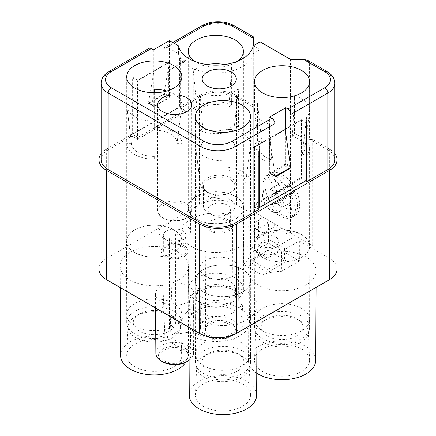 <?xml version="1.0" encoding="UTF-8"?>
<svg xmlns="http://www.w3.org/2000/svg" width="436" height="436" viewBox="0 0 436 436"><rect width="100%" height="100%" fill="white"/><g stroke="black" fill="none" stroke-linecap="round" stroke-linejoin="round"><path stroke-width="0.33" stroke-dasharray="2.18 1.64" d="M334.875 153.657A26.253 15.156 0 0 0 329.371 148.998L312.667 139.351L312.667 245.806L252.651 211.155L274.615 223.837L263.475 217.406L258.526 220.262A13.124 7.576 0 0 0 254.684 225.625A13.124 7.576 0 0 0 262.783 232.622A13.124 7.576 0 0 0 277.089 230.982L282.038 228.121L293.177 234.552L293.177 237.413L277.089 246.7L277.089 230.982M235.326 310.824A27.561 15.914 180 0 1 243.381 321.49A27.561 15.914 180 0 1 226.845 336.663A27.561 15.914 180 0 1 196.342 333.327A27.561 15.914 180 0 1 188.292 321.49A27.561 15.914 180 0 1 205.754 307.266A27.561 15.914 180 0 1 235.326 310.824M234.399 290.638L234.399 290.638A26.253 15.156 180 0 1 242.067 300.802A26.253 15.156 180 0 1 226.322 315.25A26.253 15.156 180 0 1 197.274 312.072A26.253 15.156 180 0 1 189.6 300.802A26.253 15.156 180 0 1 197.274 290.638A26.253 15.156 180 0 1 234.399 290.638L229.756 287.962A19.685 11.369 180 0 1 235.522 295.995A19.685 11.369 180 0 1 229.756 304.034A19.685 11.369 180 0 1 201.912 304.034A19.685 11.369 180 0 1 196.145 295.995A19.685 11.369 180 0 1 201.912 287.962L201.912 287.962A19.685 11.369 180 0 1 229.756 287.962L234.399 290.638M229.756 297.248A19.685 11.369 180 0 1 208.299 299.712A19.685 11.369 180 0 1 196.145 289.21A19.685 11.369 180 0 1 201.912 281.171A19.685 11.369 180 0 1 223.368 278.708A19.685 11.369 180 0 1 235.522 289.21A19.685 11.369 180 0 1 229.756 297.248M291.608 195.121A48.63 9.538 141.9 0 0 293.243 192.472L284.752 197.377L282.506 200.375L291.608 195.121A48.63 38.542 83.2 0 1 293.243 201.061A48.876 39.905 60 0 1 296.224 214.714A24.503 14.148 -120 0 0 297.837 194.707A24.503 14.148 -120 0 0 282.348 174.716A24.503 14.148 -120 0 0 271.971 172.71L270.87 173.348A24.503 14.148 -120 0 0 268.996 174.144A24.503 14.148 -120 0 0 267.372 175.37L274.026 186.897L277.525 184.875L270.87 173.348M334.875 83.265A24.062 13.892 0 0 0 327.823 73.444L327.823 149.891A24.062 13.892 180 0 1 334.875 159.712M155.859 353.378A18.83 10.873 180 0 1 165.108 343.971L162.95 285.22A19.249 11.113 -0 0 0 155.439 294.077A19.249 11.113 -0 0 0 168.525 304.562A19.249 11.113 -0 0 0 189.949 300.807L190.897 358.861A18.83 10.873 180 0 1 189.093 360.332M283.438 190.052L291.068 185.649L281.253 191.317L283.438 190.052L286.937 196.113L294.567 191.709A46.548 38.003 60 0 0 291.068 185.649M180.738 333.551L187.284 332.396L186.848 243.168L180.738 244.247A8.753 5.052 -0 0 1 169.43 239.413A8.753 5.052 -0 0 1 175.621 234.584L181.73 233.505L182.166 322.733L175.621 323.888A8.753 5.052 -0 0 0 169.43 328.722A8.753 5.052 -0 0 0 180.738 333.551L180.738 244.247M290.703 167.391L285.133 164.176L285.182 129.497M285.749 133.416L285.749 163.462A1.749 1.008 -60 0 1 284.512 165.609L270.903 173.468A1.749 1.008 -60 0 1 270.026 173.555A1.749 1.008 -60 0 1 269.666 172.754L269.666 138.457L274.925 135.422M196.342 300.464A27.561 15.914 -0 0 0 226.366 303.914A27.561 15.914 -0 0 0 243.397 289.232A27.561 15.914 -0 0 0 235.326 277.955A27.561 15.914 -0 0 0 205.269 274.511A27.561 15.914 -0 0 0 188.27 289.232A27.561 15.914 -0 0 0 196.342 300.464M261.911 255.082L261.976 275.127L243.321 264.352L243.392 244.389L261.911 255.082A34.128 19.702 -0 0 0 247.915 271.045A34.128 19.702 -0 0 0 257.91 284.921A34.128 19.702 -0 0 0 295.052 289.204A34.128 19.702 -0 0 0 316.165 271.045A34.128 19.702 -0 0 0 306.17 257.06A34.128 19.702 -0 0 0 281.514 251.289L299.363 240.983L299.363 260.99L268.429 243.125L268.429 223.123L236.563 204.724A26.253 15.156 180 0 0 199.437 204.724L106.629 258.308A26.253 15.156 180 0 0 98.939 269.023M301.663 234.655A27.757 16.023 -0 0 0 271.399 231.184A27.757 16.023 -0 0 0 254.286 246.008A27.757 16.023 -0 0 0 262.412 257.316A27.757 16.023 -0 0 0 292.643 260.793A27.757 16.023 -0 0 0 309.794 246.008A27.757 16.023 -0 0 0 301.663 234.655M255.823 250.902A27.561 15.914 0 0 0 286.348 261.704A27.561 15.914 0 0 0 309.604 245.986A27.561 15.914 0 0 0 308.252 241.064A27.561 15.914 0 0 0 277.727 230.268A27.561 15.914 0 0 0 254.477 245.986A27.561 15.914 0 0 0 255.823 250.902M307.097 122.919L301.527 119.704L269.666 138.103L274.925 174.198M186.755 217.76L186.755 217.76A17.064 9.854 -0 0 0 191.753 210.795A17.064 9.854 -0 0 0 186.755 203.83A17.064 9.854 -0 0 0 162.623 203.83A17.064 9.854 -0 0 0 157.625 210.795A17.064 9.854 -0 0 0 162.623 217.76A17.064 9.854 -0 0 0 186.755 217.76L185.823 218.3A15.751 9.096 -0 0 0 190.439 211.869A15.751 9.096 -0 0 0 185.823 205.438A15.751 9.096 -0 0 0 168.661 203.465A15.751 9.096 -0 0 0 158.938 211.869A15.751 9.096 -0 0 0 163.549 218.3L162.623 217.76L163.549 218.3A15.751 9.096 -0 0 0 185.823 218.3M203.323 292.142A27.757 16.023 -0 0 0 233.554 295.624A27.757 16.023 -0 0 0 250.705 280.839A27.757 16.023 -0 0 0 242.574 269.481A27.757 16.023 -0 0 0 212.31 266.015A27.757 16.023 -0 0 0 195.197 280.839A27.757 16.023 -0 0 0 203.323 292.142M242.438 269.562A27.561 15.914 0 0 0 212.403 266.113A27.561 15.914 0 0 0 195.388 280.811A27.561 15.914 0 0 0 203.459 292.065A27.561 15.914 0 0 0 233.5 295.515A27.561 15.914 0 0 0 250.515 280.811A27.561 15.914 0 0 0 242.438 269.562M234.11 25.713A4.376 2.523 -60 0 1 235.015 27.719A24.062 13.892 0 0 0 200.985 27.719L200.985 96.307L180.259 108.275L185.823 111.491L185.823 60.762L169.74 70.049L169.74 62.19L169.419 62.375L169.419 97.381L153.963 106.308L148.393 103.092L153.963 71.302L169.419 62.375L163.86 94.165L168.694 96.95L168.694 66.572M153.963 106.308L153.963 71.302L137.563 80.764L131.994 77.554L132.615 77.194L137.874 80.229L153.341 71.302L153.341 105.594A1.749 1.008 -60 0 0 153.706 106.395A1.749 1.008 -60 0 0 154.578 106.308L168.192 98.449A1.749 1.008 120 0 0 169.43 96.307L164.17 93.271A1.749 1.008 120 0 1 162.933 95.413L149.319 103.272A1.749 1.008 -60 0 1 148.447 103.359A1.749 1.008 -60 0 1 148.082 102.558L148.082 50.402A4.376 2.523 60 0 1 148.987 48.401M241.511 355.831A26.253 15.156 -0 0 0 204.386 355.831A26.253 15.156 -0 0 0 196.707 366.147A26.253 15.156 -0 0 0 204.386 377.265A26.253 15.156 -0 0 0 233.315 380.47A26.253 15.156 -0 0 0 249.19 366.147A26.253 15.156 -0 0 0 241.511 355.831L237.8 353.689A20.999 12.126 180 0 1 237.8 370.834A20.999 12.126 180 0 1 208.103 370.834A20.999 12.126 180 0 1 208.097 353.689A20.999 12.126 180 0 1 237.8 353.689L241.511 355.831M203.459 406.379A27.561 15.914 180 0 1 195.399 394.705A27.561 15.914 180 0 1 212.741 380.345A27.561 15.914 180 0 1 242.438 383.876A27.561 15.914 180 0 1 250.504 394.705A27.561 15.914 180 0 1 233.832 409.747A27.561 15.914 180 0 1 203.459 406.379M187.284 332.396A33.686 19.451 -0 0 0 225.09 340.778A33.686 19.451 -0 0 0 249.523 322.128A33.686 19.451 -0 0 0 215.836 302.622A33.686 19.451 -0 0 0 182.144 322.128A33.686 19.451 -0 0 0 182.166 322.733M169.43 40.581L169.43 48.44L178.428 53.633A37.627 21.724 -0 0 0 215.836 73.019A37.627 21.724 -0 0 0 253.24 53.633L260.074 49.688L253.267 45.758L253.267 211.515L253.267 105.06L236.563 95.413A26.253 15.156 0 0 0 199.437 95.413L199.437 204.724M290.392 232.944L290.392 59.334M307.762 60.381L309.571 62.904L309.571 139.351L312.667 139.351M258.837 207.225L254.193 204.544L301.222 177.398L301.222 120.238L285.749 129.17M254.193 204.544L254.193 147.39L259.453 150.425M253.267 210.795L252.651 211.155M163.244 362.082A16.187 9.347 180 0 1 163.244 348.865A16.187 9.347 180 0 1 186.134 348.865A16.187 9.347 180 0 1 186.068 362.12M189.949 300.807A34.128 19.702 -0 0 0 188.826 305.876A34.128 19.702 -0 0 0 198.821 319.752A34.128 19.702 -0 0 0 235.963 324.035A34.128 19.702 -0 0 0 257.077 305.876A34.128 19.702 -0 0 0 247.081 291.886A34.128 19.702 -0 0 0 193.737 295.635A19.249 11.113 -0 0 0 193.938 294.077A19.249 11.113 -0 0 0 171.909 283.035L169.729 342.843A18.83 10.873 180 0 1 188.003 345.644A18.83 10.873 180 0 1 193.519 353.378A18.83 10.873 180 0 1 192.854 356.196L190.897 358.861M260.074 49.688L260.074 41.829M271.83 211.515A13.124 7.576 -120 0 0 278.391 212.163A13.124 7.576 -120 0 0 280.403 201.645A13.124 7.576 -120 0 0 271.83 190.08A13.124 7.576 -120 0 0 265.268 189.426A13.124 7.576 -120 0 0 263.257 199.944A13.124 7.576 -120 0 0 271.83 211.515M230.377 199.721A15.751 9.096 -0 0 0 213.209 197.753A15.751 9.096 -0 0 0 203.487 206.152A15.751 9.096 -0 0 0 208.097 212.583A15.751 9.096 -0 0 0 208.103 212.583A15.751 9.096 -0 0 0 230.377 212.583A15.751 9.096 -0 0 0 234.988 206.152A15.751 9.096 -0 0 0 230.377 199.721M230.377 179.719A15.751 9.096 -0 0 0 213.209 177.746A15.751 9.096 -0 0 0 203.487 186.15A15.751 9.096 -0 0 0 208.097 192.576A15.751 9.096 -0 0 0 208.103 192.576L207.171 192.042A17.064 9.854 -0 0 0 231.303 192.042L231.303 192.042A17.064 9.854 -0 0 0 236.301 185.077A17.064 9.854 -0 0 0 231.303 178.111A17.064 9.854 -0 0 0 207.171 178.111A17.064 9.854 -0 0 0 202.173 185.077A17.064 9.854 -0 0 0 207.171 192.042L208.097 192.576A15.751 9.096 -0 0 0 230.377 192.576A15.751 9.096 -0 0 0 234.988 186.15A15.751 9.096 -0 0 0 230.377 179.719M164.944 361.101A13.783 7.957 -0 0 0 179.975 362.823A13.783 7.957 -0 0 0 188.472 355.454A13.783 7.957 -0 0 0 184.433 349.846A13.783 7.957 -0 0 0 169.43 348.119A13.783 7.957 -0 0 0 160.906 355.454A13.783 7.957 -0 0 0 164.944 361.101M185.823 111.491L137.563 139.351L131.994 136.136L131.994 77.554M137.563 139.351L137.563 80.764M274.615 223.837L274.615 226.693L293.177 237.413M312.667 245.806L293.177 234.552M337.061 269.023A26.253 15.156 0 0 0 329.371 258.308L299.363 240.983M235.473 196.423A27.773 16.034 -0 0 0 205.187 192.952A27.773 16.034 -0 0 0 188.058 207.787A27.773 16.034 -0 0 0 196.195 219.101A27.773 16.034 -0 0 0 226.442 222.583A27.773 16.034 -0 0 0 243.61 207.787A27.773 16.034 -0 0 0 235.473 196.423M148.393 103.092L163.86 94.165M227.281 220.801A11.374 6.567 -0 0 0 214.883 219.373A11.374 6.567 -0 0 0 207.863 225.445A11.374 6.567 -0 0 0 211.193 230.088A11.374 6.567 -0 0 0 223.592 231.511A11.374 6.567 -0 0 0 230.611 225.445A11.374 6.567 -0 0 0 227.281 220.801M227.281 205.084A11.374 6.567 -0 0 0 214.883 203.656A11.374 6.567 -0 0 0 207.863 209.727A11.374 6.567 -0 0 0 211.193 214.37L208.103 212.583L211.193 214.37A11.374 6.567 -0 0 0 227.281 214.37A11.374 6.567 -0 0 0 230.611 209.727A11.374 6.567 -0 0 0 227.281 205.084M299.363 260.99L281.411 271.35L281.514 251.289M256.641 395.18A33.686 19.451 -0 0 0 246.771 381.375A33.686 19.451 -0 0 0 210.016 377.167A33.686 19.451 -0 0 0 189.262 395.18M192.854 356.196L193.737 295.635M242.438 351.007A27.561 15.914 0 0 0 212.403 347.557A27.561 15.914 0 0 0 195.388 362.262A27.561 15.914 0 0 0 203.459 373.516A27.561 15.914 0 0 0 233.5 376.966A27.561 15.914 0 0 0 250.515 362.262A27.561 15.914 0 0 0 242.438 351.007M185.823 60.762L180.259 57.547L179.637 57.906L179.637 107.201L132.615 134.348L132.615 77.194M180.259 108.275L180.259 57.547M165.255 256.613A13.342 7.706 -0 0 0 179.812 258.276A13.342 7.706 -0 0 0 188.03 251.147A13.342 7.706 -0 0 0 184.123 245.713A13.342 7.706 -0 0 0 169.599 244.04A13.342 7.706 -0 0 0 161.342 251.147A13.342 7.706 -0 0 0 165.255 256.613M173.762 344.222A27.561 15.914 180 0 1 181.823 355.051A27.561 15.914 180 0 1 165.157 370.093A27.561 15.914 180 0 1 134.779 366.725A27.561 15.914 180 0 1 126.718 355.051A27.561 15.914 180 0 1 144.06 340.696A27.561 15.914 180 0 1 173.762 344.222M185.856 362.24A33.686 19.451 -0 0 0 187.96 355.531A33.686 19.451 -0 0 0 178.09 341.72A33.686 19.451 -0 0 0 141.335 337.519A33.686 19.451 -0 0 0 120.581 355.531M243.321 264.352A34.03 19.647 180 0 0 249.806 253.877L249.91 233.81A34.128 19.702 -0 0 0 249.959 232.824A34.128 19.702 -0 0 0 215.836 213.062A34.128 19.702 -0 0 0 181.708 232.824A34.128 19.702 -0 0 0 181.73 233.505M186.848 243.168A34.128 19.702 -0 0 0 243.392 244.389M248.629 261.344L267.808 272.418L267.808 269.562L284.512 259.916L267.808 250.269L248.629 261.344L251.103 259.916L267.808 269.562L267.808 258.128L284.512 248.487L267.808 238.841L251.103 248.487L267.808 258.128M301.527 316.182A27.561 15.914 0 0 0 271.492 312.732A27.561 15.914 0 0 0 254.477 327.431A27.561 15.914 0 0 0 262.548 338.685A27.561 15.914 0 0 0 292.589 342.135A27.561 15.914 0 0 0 309.604 327.431A27.561 15.914 0 0 0 301.527 316.182M267.192 336.003A20.999 12.126 180 0 1 267.192 318.858A20.999 12.126 180 0 1 296.889 318.858L296.889 318.858A20.999 12.126 180 0 1 296.889 336.003A20.999 12.126 180 0 1 267.192 336.003M171.909 283.035A34.128 19.702 -0 0 0 188.396 266.222A34.128 19.702 -0 0 0 178.4 252.237A34.128 19.702 -0 0 0 141.166 247.975A34.128 19.702 -0 0 0 120.145 266.222A34.128 19.702 -0 0 0 130.141 280.097A34.128 19.702 -0 0 0 162.95 285.22M169.419 97.381A43.753 25.261 0 0 0 168.694 96.95M173.762 311.358A27.561 15.914 0 0 0 143.722 307.909A27.561 15.914 0 0 0 126.707 322.607A27.561 15.914 0 0 0 134.779 333.862A27.561 15.914 0 0 0 164.819 337.311A27.561 15.914 0 0 0 181.834 322.607A27.561 15.914 0 0 0 173.762 311.358M169.119 314.034L169.119 314.034A20.999 12.126 180 0 1 169.119 331.186A20.999 12.126 180 0 1 139.422 331.186A20.999 12.126 180 0 1 139.422 314.034A20.999 12.126 180 0 1 169.119 314.034L172.83 316.182A26.253 15.156 -0 0 0 135.71 316.182A26.253 15.156 -0 0 0 128.031 326.493A26.253 15.156 -0 0 0 135.71 337.611A26.253 15.156 -0 0 0 164.639 340.821A26.253 15.156 -0 0 0 180.509 326.493A26.253 15.156 -0 0 0 172.83 316.182L169.119 314.034M254.193 147.39L269.666 138.457L269.666 117.022M267.808 272.418L286.992 261.344L267.808 250.269L267.808 238.841M261.976 275.127A34.03 19.647 180 0 1 281.411 271.35M249.806 253.877L268.429 243.125M285.133 164.176L269.666 173.108L274.98 176.177M269.666 173.108L269.666 138.103L253.267 147.564L258.837 150.78M101.125 153.657A26.253 15.156 180 0 1 106.629 148.998L199.437 95.413M163.549 238.301A15.751 9.096 -0 0 0 185.823 238.301A15.751 9.096 -0 0 0 190.439 231.876A15.751 9.096 -0 0 0 185.823 225.445A15.751 9.096 -0 0 0 168.661 223.472A15.751 9.096 -0 0 0 158.938 231.876A15.751 9.096 -0 0 0 163.549 238.301L166.645 240.089A11.374 6.567 -0 0 0 182.733 240.089A11.374 6.567 -0 0 0 186.063 235.445A11.374 6.567 -0 0 0 182.733 230.802A11.374 6.567 -0 0 0 170.334 229.38A11.374 6.567 -0 0 0 163.315 235.445A11.374 6.567 -0 0 0 166.645 240.089L163.549 238.301M232.552 319.926A18.83 10.873 -0 0 0 211.994 317.577A18.83 10.873 -0 0 0 200.407 327.654A18.83 10.873 -0 0 0 205.923 335.295A18.83 10.873 -0 0 0 205.999 335.344A18.83 10.873 -0 0 0 232.475 335.344A18.83 10.873 -0 0 0 238.067 327.654A18.83 10.873 -0 0 0 232.552 319.926M230.682 323.147A16.187 9.347 -0 0 0 207.792 323.147A16.187 9.347 -0 0 0 207.792 336.363A16.187 9.347 -0 0 0 207.858 336.401A16.187 9.347 -0 0 0 230.617 336.401A16.187 9.347 -0 0 0 230.682 323.147M166.645 255.807A11.374 6.567 -0 0 0 179.043 257.229A11.374 6.567 -0 0 0 186.063 251.163A11.374 6.567 -0 0 0 182.733 246.52A11.374 6.567 -0 0 0 170.334 245.097A11.374 6.567 -0 0 0 163.315 251.163A11.374 6.567 -0 0 0 166.645 255.807M277.089 246.7A13.124 7.576 0 0 1 262.783 248.34A13.124 7.576 0 0 1 254.684 241.342A13.124 7.576 0 0 1 258.526 235.98L274.615 226.693M220.621 223.434A27.561 15.914 0 0 0 243.397 207.759A27.561 15.914 0 0 0 211.046 192.091A27.561 15.914 0 0 0 188.27 207.759A27.561 15.914 0 0 0 220.621 223.434M256.869 241.342A10.938 6.317 180 0 1 267.808 235.026A10.938 6.317 180 0 1 278.746 241.342A10.938 6.317 180 0 1 267.808 247.653A10.938 6.317 180 0 1 256.869 241.342L256.869 248.487A10.938 6.317 180 0 1 267.808 242.171A10.938 6.317 180 0 1 278.746 248.487A10.938 6.317 180 0 1 267.808 254.798A10.938 6.317 180 0 1 256.869 248.487M278.746 241.342L278.746 248.487M286.992 261.344L284.512 259.916L284.512 248.487M134.642 252.493A27.757 16.023 -0 0 0 164.873 255.97A27.757 16.023 -0 0 0 182.025 241.184A27.757 16.023 -0 0 0 173.899 229.832A27.757 16.023 -0 0 0 143.629 226.36A27.757 16.023 -0 0 0 126.516 241.184A27.757 16.023 -0 0 0 134.642 252.493M173.762 229.908A27.561 15.914 0 0 0 143.722 226.458A27.561 15.914 0 0 0 126.707 241.163A27.561 15.914 0 0 0 134.779 252.417A27.561 15.914 0 0 0 164.819 255.861A27.561 15.914 0 0 0 181.834 241.163A27.561 15.914 0 0 0 173.762 229.908M306.481 123.274L301.222 120.238M148.082 50.402L108.177 73.444L108.177 149.891A24.062 13.892 0 0 0 101.125 159.712M267.808 250.269L251.103 259.916L251.103 248.487M263.475 342.434A26.253 15.156 180 0 1 255.796 331.316A26.253 15.156 180 0 1 263.475 321.005A26.253 15.156 180 0 1 300.6 321A26.253 15.156 180 0 1 300.6 321.005A26.253 15.156 180 0 1 308.279 331.316A26.253 15.156 180 0 1 292.403 345.644A26.253 15.156 180 0 1 263.475 342.434M262.548 371.548A27.561 15.914 180 0 1 254.488 359.874A27.561 15.914 180 0 1 271.83 345.514A27.561 15.914 180 0 1 301.527 349.045A27.561 15.914 180 0 1 309.593 359.874A27.561 15.914 180 0 1 292.921 374.916A27.561 15.914 180 0 1 262.548 371.548M306.481 180.433L301.222 177.398M315.729 360.354A33.686 19.451 -0 0 0 305.859 346.544A33.686 19.451 -0 0 0 269.105 342.336A33.686 19.451 -0 0 0 248.351 360.354A33.686 19.451 -0 0 0 256.744 373.145M268.429 223.123L249.91 233.81M301.527 119.704L301.527 178.291L253.267 206.152L253.267 147.564M200.985 96.307A24.062 13.892 180 0 1 235.015 96.307L253.267 106.842L253.267 36.777M253.267 105.06L253.267 106.842M327.823 149.891L309.571 139.351M305.859 180.787L301.527 178.291M258.837 209.367L253.267 206.152M108.177 149.891L131.994 136.136M296.889 318.858L300.6 321L296.889 318.858M293.243 192.472L294.567 191.709M284.752 197.377L286.937 196.113M153.341 49.868L153.341 71.302L169.43 62.01L169.74 62.19M232.851 260.45A19.249 11.113 -0 0 0 211.836 258.052A19.249 11.113 -0 0 0 199.988 268.358A19.249 11.113 -0 0 0 205.623 276.168A19.249 11.113 -0 0 0 226.567 278.588A19.249 11.113 -0 0 0 238.487 268.358A19.249 11.113 -0 0 0 232.851 260.45M209.493 335.382A13.783 7.957 -0 0 0 224.529 337.104A13.783 7.957 -0 0 0 233.02 329.736A13.783 7.957 -0 0 0 228.982 324.128A13.783 7.957 -0 0 0 213.978 322.4A13.783 7.957 -0 0 0 205.454 329.736A13.783 7.957 -0 0 0 209.493 335.382M209.803 230.889A13.342 7.706 -0 0 0 224.36 232.557A13.342 7.706 -0 0 0 232.584 225.423A13.342 7.706 -0 0 0 228.671 219.995A13.342 7.706 -0 0 0 214.147 218.322A13.342 7.706 -0 0 0 205.896 225.423A13.342 7.706 -0 0 0 209.803 230.889M272.14 211.335A13.124 7.576 -120 0 0 278.702 211.983A13.124 7.576 -120 0 0 281.422 205.977A13.124 7.576 -120 0 0 272.14 189.9A13.124 7.576 -120 0 0 265.579 189.251A13.124 7.576 -120 0 0 262.859 195.257A13.124 7.576 -120 0 0 272.14 211.335L280.185 215.978A24.503 14.148 60 0 1 262.859 185.97A24.503 14.148 60 0 1 267.933 174.754A24.503 14.148 60 0 1 280.185 175.97A24.503 14.148 60 0 1 296.191 197.557A24.503 14.148 60 0 1 292.431 217.193A24.503 14.148 60 0 1 280.185 215.978L272.14 211.335M268.472 174.732A48.876 39.905 -120 0 1 278.806 184.139A48.63 38.542 -96.8 0 1 281.656 189.377A48.63 9.538 -38.1 0 1 278.806 192.728L275.754 194.489A46.548 38.003 -120 0 1 279.258 200.549L282.305 198.789A48.63 9.538 158.1 0 1 286.632 197.993A48.63 38.542 -143.2 0 1 289.744 203.083A48.876 39.905 -120 0 1 292.725 216.736A24.503 14.148 -120 0 1 282.348 214.725A24.503 14.148 -120 0 1 266.859 194.739A24.503 14.148 -120 0 1 268.472 174.732L267.372 175.37M289.744 203.083L284.964 205.841L291.619 217.373A24.503 14.148 -120 0 0 293.493 216.578A24.503 14.148 -120 0 0 295.118 215.351L288.463 203.819L293.243 201.061M292.725 216.736L291.619 217.373M286.632 197.993L277.53 203.247L281.253 207.988L288.463 203.819L284.752 205.966L282.506 200.375M282.305 198.789L273.813 203.694L277.53 203.247M279.258 200.549L271.628 204.953L268.124 198.892L275.754 194.489M273.813 203.694L271.628 204.953M284.752 205.966L281.253 207.988M278.806 192.728L268.124 198.892M270.315 197.628L272.555 194.63L270.315 189.039L278.806 184.139M281.253 191.317L277.53 191.758L273.813 187.022L270.315 189.039M289.744 186.412A48.63 9.538 -21.9 0 0 286.632 186.504A48.63 38.542 36.8 0 0 282.305 182.117A48.876 39.905 60 0 0 271.971 172.71M282.305 182.117L273.813 187.022M281.656 189.377L272.555 194.63M286.632 186.504L277.53 191.758M296.224 214.714L295.118 215.351M178.428 53.633L178.428 45.775M253.24 53.633L253.24 45.775M169.43 62.01L169.43 48.44L167.266 47.186A4.376 2.523 -120 0 0 165.075 46.968A4.376 2.523 -120 0 0 164.17 48.974L164.17 93.271M308.252 105.098A27.561 15.914 0 0 0 294.551 95.838L294.551 133.923A27.561 15.914 0 0 1 308.252 143.188A27.561 15.914 0 0 1 309.604 148.104A27.561 15.914 0 0 1 306.601 155.33L306.601 117.24A27.561 15.914 0 0 0 309.527 111.18A27.561 15.914 0 0 0 309.604 110.019A27.561 15.914 0 0 0 308.252 105.098M257.48 140.877L257.48 102.792L261.769 142.141L257.48 140.877A27.561 15.914 0 0 0 254.477 148.104A27.561 15.914 0 0 0 255.823 153.02A27.561 15.914 0 0 0 269.524 162.285L269.524 124.195L271.71 159.805L269.524 162.285M257.48 102.792A27.561 15.914 0 0 0 254.477 110.019A27.561 15.914 0 0 0 254.548 111.18A27.561 15.914 0 0 0 255.823 114.935A27.561 15.914 0 0 0 269.524 124.195M131.519 143.28L126.707 143.28A27.561 15.914 0 0 0 134.779 154.535A27.561 15.914 0 0 0 154.268 159.195L154.268 156.415A22.748 13.135 180 0 1 131.579 144.24A22.748 13.135 180 0 1 131.519 143.28L126.707 105.196A27.561 15.914 0 0 0 126.778 106.357A27.561 15.914 0 0 0 134.779 116.445A27.561 15.914 0 0 0 154.268 121.11M126.707 241.163L126.707 76.834M154.268 92.748L154.268 130.146A22.748 13.135 -0 0 1 177.021 143.28L181.834 105.196A27.561 15.914 0 0 0 173.762 93.942A27.561 15.914 0 0 0 166.781 91.015M177.021 143.28L181.834 143.28A27.561 15.914 0 0 0 173.762 132.026A27.561 15.914 0 0 0 154.268 127.367L154.268 89.282M154.268 130.146L154.268 127.367M181.834 241.163L181.834 76.834M154.268 156.415L154.268 159.195M222.949 132.402L222.949 169.8A22.748 13.135 -0 0 1 245.702 182.935L250.515 144.845A27.561 15.914 0 0 0 242.438 133.596A27.561 15.914 0 0 0 235.462 130.669M245.702 182.935L250.515 182.935L250.515 116.488M250.515 280.811L250.515 182.935A27.561 15.914 0 0 0 242.438 171.68A27.561 15.914 0 0 0 222.949 167.021L222.949 128.931M222.949 169.8L222.949 167.021M200.2 182.935L195.388 182.935A27.561 15.914 0 0 0 203.459 194.184A27.561 15.914 0 0 0 222.949 198.849L222.949 196.069A22.748 13.135 180 0 1 200.26 183.888A22.748 13.135 180 0 1 200.2 182.935L195.388 144.845A27.561 15.914 0 0 0 195.459 146.006A27.561 15.914 0 0 0 203.459 156.099A27.561 15.914 0 0 0 222.949 160.759M195.388 280.811L195.388 116.488M222.949 196.069L222.949 198.849M200.026 130.773L200.026 92.688A27.561 15.914 0 0 0 220.621 95.326A27.561 15.914 0 0 0 238.41 88.781L238.41 126.865A27.561 15.914 0 0 1 220.621 133.411A27.561 15.914 0 0 1 200.026 130.773L202.784 128.5L200.026 92.688M238.41 126.865L234.47 125.274A22.748 13.135 180 0 1 202.784 128.5M234.47 125.274L238.41 88.781M207.084 64.561A27.561 15.914 0 0 0 193.257 70.528L197.197 110.204A22.748 13.135 -0 0 1 228.884 106.978L231.641 66.615A27.561 15.914 0 0 0 224.584 64.561M228.884 106.978L231.641 104.705L231.641 66.615M231.641 104.705A27.561 15.914 0 0 0 211.046 102.068A27.561 15.914 0 0 0 193.257 108.613L193.257 70.528M197.197 110.204L193.257 108.613M194.369 61.274A27.561 15.914 -0 0 0 220.621 66.964A27.561 15.914 -0 0 0 237.304 61.274M294.551 95.838L292.365 136.403A22.748 13.135 180 0 1 304.731 149.063A22.748 13.135 180 0 1 302.312 154.066L306.601 117.24M292.365 136.403L294.551 133.923M302.312 154.066L306.601 155.33M261.769 142.141A22.748 13.135 -0 0 0 259.349 149.063A22.748 13.135 -0 0 0 271.71 159.805M169.74 70.049L169.43 69.869L169.43 96.307M169.43 69.869L184.897 60.942L184.897 110.237L137.874 137.389L137.874 80.229M179.637 57.906L184.897 60.942M132.615 134.348L137.874 137.389M179.637 107.201L184.897 110.237M165.108 343.971L169.729 342.843M270.903 173.468L275.541 176.144M269.666 172.754L274.925 175.79M242.438 343.148A27.561 15.914 -0 0 0 212.403 339.699A27.561 15.914 -0 0 0 195.388 354.403A27.561 15.914 -0 0 0 195.388 354.424A27.561 15.914 -0 0 0 203.459 365.657A27.561 15.914 -0 0 0 233.478 369.107A27.561 15.914 -0 0 0 250.515 354.424A27.561 15.914 -0 0 0 250.515 354.403A27.561 15.914 -0 0 0 242.438 343.148M236.563 95.413L236.563 204.724M329.371 148.998L329.371 258.308M285.749 163.462L290.529 166.225M101.125 83.265A24.062 13.892 0 0 1 108.177 73.444A4.376 2.523 60 0 1 109.082 71.439M149.319 103.272L154.578 106.308M148.082 102.558L153.341 105.594M175.621 323.888L175.621 234.584M106.629 148.998L106.629 258.308M301.527 308.323A27.561 15.914 -0 0 0 271.492 304.873A27.561 15.914 -0 0 0 254.477 319.572A27.561 15.914 -0 0 0 254.477 319.599A27.561 15.914 -0 0 0 262.548 330.826A27.561 15.914 -0 0 0 292.567 334.281A27.561 15.914 -0 0 0 309.604 319.599A27.561 15.914 -0 0 0 309.604 319.572A27.561 15.914 -0 0 0 301.527 308.323M258.526 235.98L258.526 220.262M326.918 71.439A4.376 2.523 -60 0 1 327.823 73.444L309.571 62.904M284.512 165.609L289.155 168.285M134.779 326.003A27.561 15.914 -0 0 0 164.797 329.458A27.561 15.914 -0 0 0 181.834 314.776A27.561 15.914 -0 0 0 181.834 314.748A27.561 15.914 -0 0 0 173.762 303.5A27.561 15.914 -0 0 0 143.722 300.05A27.561 15.914 -0 0 0 126.707 314.748A27.561 15.914 -0 0 0 126.707 314.776A27.561 15.914 -0 0 0 134.779 326.003M201.89 25.713A4.376 2.523 -120 0 0 200.985 27.719L164.17 48.974M167.266 47.186L174.068 43.257M235.015 96.307L235.015 27.719L253.267 38.259M168.192 98.449L162.933 95.413M242.067 300.802L243.381 321.49M196.145 289.21L196.145 295.995M155.538 307.98L155.439 294.077M270.026 173.555L275.285 176.591M195.388 362.262L195.197 280.839M196.707 366.147L195.399 394.705M203.487 186.15L203.487 206.152M188.27 289.232L188.058 207.787M207.863 225.445L207.863 209.727M208.097 353.689L204.386 355.831M188.93 327.256L188.826 305.876M188.03 251.147L188.472 355.454M249.523 322.128L249.959 232.824M182.144 322.128L181.708 232.824M148.447 103.359L153.706 106.395M169.43 328.722L169.43 239.413M120.249 287.607L120.145 266.222M193.519 353.378L193.938 294.077M254.477 319.599L254.286 246.008M182.733 240.089L185.823 238.301M190.439 211.869L190.439 231.876M186.063 251.163L186.063 235.445M254.477 327.431L254.477 319.572M255.796 331.316L254.488 359.874M181.834 322.607L181.834 314.748M181.834 314.776L182.025 241.184M267.192 318.858L263.475 321.005M180.509 326.493L181.823 355.051M248.351 360.354L247.915 271.045M254.684 241.342L254.684 225.625M200.407 327.654L199.988 268.358M232.584 225.423L233.02 329.736M278.702 211.983L278.391 212.163M268.996 174.144L267.933 174.754M172.787 42.515L165.075 46.968M254.477 245.986L254.477 148.104M254.477 110.019L254.477 81.657M236.301 185.077L236.301 78.981M157.625 210.795L157.625 104.7M131.579 144.24L126.778 106.357M200.26 183.888L195.459 146.006M243.397 207.759L243.397 51.295M304.731 149.063L309.527 111.18M259.349 149.063L254.548 111.18M158.938 211.869L158.938 231.876M309.604 327.431L309.604 319.572M230.377 192.576L231.303 192.042M249.19 366.147L250.504 394.705M235.522 289.21L235.522 295.995M205.896 225.423L205.454 329.736M191.753 210.795L191.753 104.7M201.912 287.962L197.274 290.638M128.031 326.493L126.718 355.051M163.315 251.163L163.315 235.445M238.067 327.654L238.487 268.358M126.707 314.776L126.516 241.184M227.281 214.37L230.377 212.583M293.493 216.578L292.431 217.193M243.397 289.232L243.61 207.787M139.422 314.034L135.71 316.182M265.579 189.251L265.268 189.426M257 321.528L257.077 305.876M250.515 362.262L250.705 280.839M234.988 186.15L234.988 206.152M202.173 185.077L202.173 78.981M126.707 322.607L126.707 314.748M230.617 336.401L232.475 335.344M207.858 336.401L205.999 335.344M188.27 207.759L188.27 51.295M308.279 331.316L309.593 359.874M316.084 287.411L316.165 271.045M309.604 319.599L309.794 246.008M161.342 251.147L160.906 355.454M230.611 225.445L230.611 209.727M189.6 300.802L188.292 321.49M262.859 195.257L262.859 185.97M187.96 355.531L188.396 266.222M309.604 245.986L309.604 148.104M309.604 110.019L309.604 81.657"/><path stroke-width="0.65" d="M287.918 108.989A4.376 2.523 -120 0 1 291.008 114.346L291.008 166.503A1.749 1.008 -60 0 1 289.771 168.645L276.162 176.504A1.749 1.008 -60 0 1 275.285 176.591A1.749 1.008 -60 0 1 274.925 175.79L274.925 123.633A4.376 2.523 -120 0 0 271.83 118.276L269.666 117.022L285.749 107.736L287.918 108.989L324.733 87.734A19.685 11.369 0 0 0 324.733 71.657L303.385 59.334L290.392 59.334L260.074 41.829L253.24 45.775A37.627 21.724 -0 0 1 215.836 65.16A37.627 21.724 -0 0 1 178.428 45.775L169.43 40.581L153.341 49.868L151.178 48.614L111.267 71.657A19.685 11.369 0 0 0 111.267 87.734L204.081 141.313A19.685 11.369 0 0 0 231.919 141.313L271.83 118.276M291.008 114.346L327.823 93.091A24.062 13.892 0 0 0 334.875 83.265L334.875 159.712A24.062 13.892 180 0 1 327.823 169.539L307.097 181.501L307.097 122.919L306.481 123.274L306.481 180.433L259.453 207.58L258.837 207.225M189.093 360.332A18.83 10.873 180 0 1 187.927 361.062A18.83 10.873 180 0 1 161.451 361.062A18.83 10.873 180 0 1 161.375 361.019A18.83 10.873 180 0 1 155.859 353.378L155.538 307.98M108.177 169.539L108.177 93.091A24.062 13.892 0 0 1 101.125 83.265L101.125 159.712A24.062 13.892 0 0 0 108.177 169.539L200.985 223.123A24.062 13.892 180 0 0 235.015 223.123L258.837 209.367L258.837 150.78L259.453 150.425L259.453 207.58M285.182 129.497L290.703 167.391L275.23 176.324L274.925 174.198M303.385 59.334L307.762 60.381L326.918 71.439A4.376 2.523 -60 0 0 324.733 71.657M187.927 361.062L186.068 362.12A16.187 9.347 180 0 1 163.309 362.12A16.187 9.347 180 0 1 163.244 362.082M98.939 159.712A26.253 15.156 180 0 0 106.629 170.432L199.437 224.011L199.437 333.327L106.629 279.743A26.253 15.156 180 0 1 98.939 269.023L98.939 159.712A26.253 15.156 180 0 1 101.125 153.657M285.749 107.736L285.749 133.416M199.437 224.011A26.253 15.156 0 0 0 236.563 224.011L329.371 170.432L329.371 279.743L236.563 333.327A26.253 15.156 0 0 1 199.437 333.327M188.93 327.256L189.262 395.18A33.686 19.451 -0 0 0 199.127 408.881A33.686 19.451 -0 0 0 235.8 413.105A33.686 19.451 -0 0 0 256.641 395.18L257 321.528M101.125 83.265C101.168 78.622 103.823 74.676 109.082 71.439L148.987 48.401A4.376 2.523 60 0 1 151.178 48.614M120.249 287.607L120.581 355.531A33.686 19.451 -0 0 0 130.451 369.227A33.686 19.451 -0 0 0 185.856 362.24M329.371 279.743A26.253 15.156 0 0 0 337.061 269.023L337.061 159.712A26.253 15.156 0 0 0 334.875 153.657M329.371 170.432A26.253 15.156 0 0 0 337.061 159.712M274.925 135.422L285.749 129.17M256.744 373.145A33.686 19.451 -0 0 0 258.216 374.05A33.686 19.451 -0 0 0 294.889 378.279A33.686 19.451 -0 0 0 315.729 360.354L316.084 287.411M307.097 181.501L305.859 180.787M174.068 43.257L204.081 25.931A19.685 11.369 0 0 1 231.919 25.931A4.376 2.523 -60 0 1 234.11 25.713L253.267 36.777L253.267 45.758M308.252 76.741A27.561 15.914 -0 0 0 277.727 65.94A27.561 15.914 -0 0 0 254.477 81.657A27.561 15.914 -0 0 0 255.823 86.579A27.561 15.914 -0 0 0 286.348 97.375A27.561 15.914 -0 0 0 309.604 81.657A27.561 15.914 -0 0 0 308.252 76.741M207.171 72.016A17.064 9.854 180 0 1 225.766 69.88A17.064 9.854 180 0 1 236.301 78.981A17.064 9.854 180 0 1 231.303 85.947A17.064 9.854 180 0 1 212.708 88.083A17.064 9.854 180 0 1 202.173 78.981A17.064 9.854 180 0 1 207.171 72.016M203.459 127.743A27.561 15.914 -0 0 0 233.5 131.192A27.561 15.914 -0 0 0 250.515 116.488A27.561 15.914 -0 0 0 242.438 105.234A27.561 15.914 -0 0 0 212.403 101.784A27.561 15.914 -0 0 0 195.388 116.488A27.561 15.914 -0 0 0 203.459 127.743M162.623 97.735A17.064 9.854 180 0 1 181.218 95.598A17.064 9.854 180 0 1 191.753 104.7A17.064 9.854 180 0 1 186.755 111.665A17.064 9.854 180 0 1 168.16 113.801A17.064 9.854 180 0 1 157.625 104.7A17.064 9.854 180 0 1 162.623 97.735M134.779 88.088A27.561 15.914 -0 0 0 164.819 91.538A27.561 15.914 -0 0 0 181.834 76.834A27.561 15.914 -0 0 0 173.762 65.585A27.561 15.914 -0 0 0 143.722 62.135A27.561 15.914 -0 0 0 126.707 76.834A27.561 15.914 -0 0 0 134.779 88.088M166.781 91.015A27.561 15.914 0 0 0 154.268 89.282L154.268 92.748M235.462 130.669A27.561 15.914 0 0 0 222.949 128.931L222.949 132.402M224.584 64.561A27.561 15.914 0 0 0 211.046 63.983A27.561 15.914 0 0 0 207.084 64.561M237.304 61.274A27.561 15.914 -0 0 0 243.397 51.295A27.561 15.914 -0 0 0 211.046 35.621A27.561 15.914 -0 0 0 188.27 51.295A27.561 15.914 -0 0 0 194.369 61.274M231.919 141.313A4.376 2.523 60 0 1 235.015 146.676L274.925 123.633M324.733 87.734A4.376 2.523 60 0 1 327.823 93.091L327.823 169.539M235.015 223.123L235.015 146.676A24.062 13.892 0 0 1 200.985 146.676L108.177 93.091A4.376 2.523 120 0 1 111.267 87.734M275.541 176.144L276.162 176.504M200.985 223.123L200.985 146.676A4.376 2.523 120 0 1 204.081 141.313M106.629 170.432L106.629 279.743M290.529 166.225L291.008 166.503M236.563 224.011L236.563 333.327M109.082 71.439A4.376 2.523 60 0 1 111.267 71.657M289.155 168.285L289.771 168.645M204.081 25.931A4.376 2.523 -120 0 0 201.89 25.713L172.787 42.515M231.919 25.931L253.267 38.259M163.309 362.12L161.451 361.062M334.875 83.265C334.832 78.622 332.178 74.676 326.918 71.439M234.11 25.713C225.417 20.519 210.583 20.519 201.89 25.713"/></g></svg>
